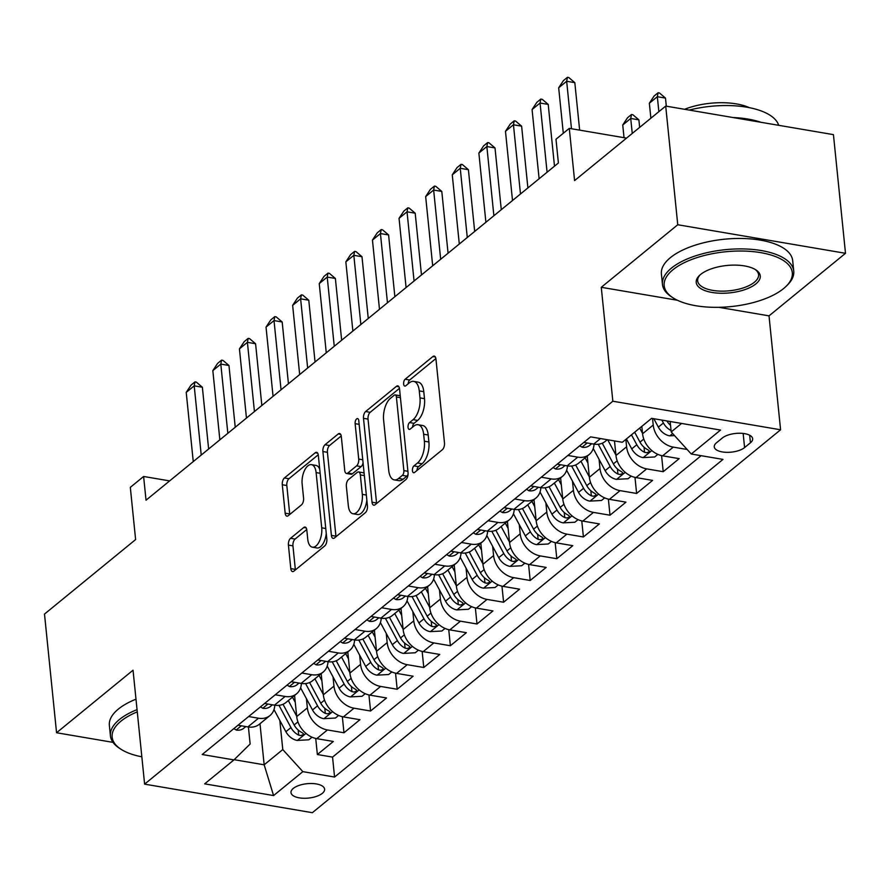 <?xml version="1.0" encoding="UTF-8"?>
<svg xmlns="http://www.w3.org/2000/svg" width="890" height="890" viewBox="0 0 890 890"><rect width="100%" height="100%" fill="white"/><g stroke="black" fill="none" stroke-linecap="round" stroke-linejoin="round"><path stroke-width="1.33" d="M412.437 470.665A3.627 1.78 -80.3 0 0 413.661 472.746A3.627 1.78 -80.3 0 0 414.595 472.434L442.341 449.739A5.184 2.548 -80.3 0 0 444.477 442.942L435.955 359.07A5.184 2.548 -80.3 0 0 434.22 356.1A5.184 2.548 -80.3 0 0 432.874 356.545L405.128 379.24A3.627 1.78 -80.3 0 0 403.637 383.991A3.627 1.78 -80.3 0 0 404.85 386.082A3.627 1.78 -80.3 0 0 405.796 385.759L409.389 382.822A16.576 8.144 -80.3 0 1 413.683 381.387A16.576 8.144 -80.3 0 1 419.257 390.899L419.969 397.897A16.576 8.144 -80.3 0 1 413.127 419.635L409.534 422.572A3.627 1.78 -80.3 0 0 408.032 427.334A3.627 1.78 -80.3 0 0 409.255 429.414A3.627 1.78 -80.3 0 0 410.19 429.091L413.783 426.154A16.576 8.144 -80.3 0 1 418.078 424.73A16.576 8.144 -80.3 0 1 423.651 434.231L424.363 441.229A16.576 8.144 -80.3 0 1 417.521 462.967L413.939 465.904A3.627 1.78 -80.3 0 0 412.437 470.665M322.302 793.357A16.888 7.22 174.2 0 0 324.605 789.174A16.888 7.22 174.2 0 0 311.856 783.511A16.888 7.22 174.2 0 0 293.288 788.418A16.888 7.22 174.2 0 0 290.986 792.59A16.888 7.22 174.2 0 0 303.735 798.263A16.888 7.22 174.2 0 0 322.302 793.357M290.552 538.294A5.184 2.548 -80.3 0 0 288.416 545.092L290.796 568.621A5.184 2.548 -80.3 0 0 292.543 571.591A5.184 2.548 -80.3 0 0 293.889 571.146L324.694 545.948A5.184 2.548 -80.3 0 0 326.841 539.151L318.32 455.28A5.184 2.548 -80.3 0 0 316.573 452.309A5.184 2.548 -80.3 0 0 315.238 452.754L284.422 477.952A5.184 2.548 -80.3 0 0 282.286 484.75L285.167 513.174A5.184 2.548 -80.3 0 0 286.914 516.144A5.184 2.548 -80.3 0 0 288.249 515.699L301.443 504.908A5.184 2.548 -80.3 0 0 303.579 498.111L302.144 484.015A13.862 6.809 -80.3 0 1 311.455 464.647A13.862 6.809 -80.3 0 1 316.117 472.601L321.724 527.815A13.862 6.809 -80.3 0 1 312.412 547.183A13.862 6.809 -80.3 0 1 307.751 539.24L306.816 530.028A5.184 2.548 -80.3 0 0 305.081 527.058A5.184 2.548 -80.3 0 0 303.735 527.514L290.552 538.294L295.079 539.062A5.184 2.548 -80.3 0 0 292.944 545.859L295.335 569.389A5.184 2.548 -80.3 0 0 295.402 569.9M718.853 307.317L769.016 315.861L845.5 253.305L677.757 224.747L665.709 106.077L574.584 180.592L569.288 128.371L555.983 139.252L558.397 162.981L146.027 500.202L143.613 476.473L130.318 487.353L135.614 539.562L44.5 614.078L56.56 732.748L112.997 742.36M677.757 224.747L601.273 287.303L612.843 401.223L144.614 784.135L133.044 670.203L56.56 732.748M372.02 502.205A5.184 2.548 -80.3 0 0 373.755 505.175A5.184 2.548 -80.3 0 0 375.102 504.73L405.918 479.532A5.184 2.548 -80.3 0 0 408.054 472.735L399.532 388.863A5.184 2.548 -80.3 0 0 397.786 385.893A5.184 2.548 -80.3 0 0 396.451 386.338L365.634 411.536A5.184 2.548 -80.3 0 0 363.498 418.333L372.02 502.205L376.548 502.972A5.184 2.548 -80.3 0 0 376.615 503.484M365.312 512.74L334.495 537.938A5.184 2.548 -80.3 0 1 333.149 538.383A5.184 2.548 -80.3 0 1 331.403 535.413L322.892 451.541A5.184 2.548 -80.3 0 1 325.028 444.744L338.211 433.964A5.184 2.548 -80.3 0 1 339.557 433.508A5.184 2.548 -80.3 0 1 341.304 436.489L344.753 470.499A5.184 2.548 -80.3 0 0 346.499 473.469A5.184 2.548 -80.3 0 0 347.834 473.024L356.59 465.87A5.184 2.548 -80.3 0 0 358.726 459.073L355.132 423.662A3.627 1.78 -80.3 0 1 357.569 418.589A3.627 1.78 -80.3 0 1 358.781 420.67L367.448 505.943A5.184 2.548 -80.3 0 1 365.312 512.74M665.709 106.077L833.441 134.635L845.5 253.305M315.728 738.444L317.363 754.52L333.327 741.47L316.784 738.656L327.42 729.945A21.115 16.031 -129.3 0 1 307.361 707.873L306.427 698.661M342.339 716.684L343.974 732.77L359.938 719.71L343.384 716.895L354.031 708.195A21.115 16.031 -129.3 0 1 333.961 686.123L333.027 676.901M368.938 694.934L370.574 711.01L386.538 697.96L369.984 695.146L380.631 686.435A21.115 16.031 -129.3 0 1 360.572 664.363L359.638 655.151M395.549 673.174L397.174 689.26L413.138 676.2L396.595 673.385L407.231 664.685A21.115 16.031 -129.3 0 1 387.172 642.602L386.238 633.391M422.149 651.424L423.785 667.5L439.749 654.45L423.195 651.625L433.842 642.925A21.115 16.031 -129.3 0 1 413.772 620.853L412.838 611.641M448.749 629.664L450.385 645.74L466.349 632.69L449.806 629.875L460.442 621.176A21.115 16.031 -129.3 0 1 440.383 599.092L439.449 589.881M475.36 607.903L476.995 623.99L492.949 610.929L476.406 608.115L487.053 599.415A21.115 16.031 -129.3 0 1 466.983 577.343L466.049 568.12M501.96 586.154L503.595 602.23L519.56 589.18L503.006 586.365L513.652 577.654A21.115 16.031 -129.3 0 1 493.594 555.582L492.648 546.371M528.571 564.394L530.195 580.48L546.16 567.42L529.617 564.605L540.252 555.905A21.115 16.031 -129.3 0 1 520.194 533.822L519.259 524.611M555.171 542.644L556.806 558.72L572.771 545.67L556.217 542.844L566.863 534.145A21.115 16.031 -129.3 0 1 546.794 512.073L545.859 502.861M581.771 520.884L583.406 536.959L599.37 523.91L582.828 521.095L593.463 512.395A21.115 16.031 -129.3 0 1 573.405 490.312L572.47 481.101M608.382 499.123L610.006 515.21L625.97 502.149L609.428 499.334L620.063 490.635A21.115 16.031 -129.3 0 1 600.005 468.563L599.07 459.34M634.982 477.374L636.617 493.449L652.581 480.4L636.027 477.585L646.674 468.874A21.115 16.031 -129.3 0 1 626.605 446.802L625.859 439.404M661.582 455.613L663.217 471.7L679.181 458.639L662.638 455.825A21.115 16.031 -129.3 0 1 642.569 433.753L641.823 426.355M316.784 738.656A21.115 16.031 50.7 0 1 296.715 716.572L294.568 695.446M343.384 716.895A21.115 16.031 50.7 0 1 323.326 694.823L321.179 673.685M369.984 695.146A21.115 16.031 50.7 0 1 349.926 673.062L347.779 651.925M396.595 673.385A21.115 16.031 50.7 0 1 376.526 651.313L374.39 630.176M423.195 651.625A21.115 16.031 50.7 0 1 403.137 629.553L400.99 608.415M449.806 629.875A21.115 16.031 50.7 0 1 429.736 607.792L427.589 586.666M476.406 608.115A21.115 16.031 50.7 0 1 456.348 586.043L454.2 564.905M503.006 586.365A21.115 16.031 50.7 0 1 482.947 564.282L480.8 543.145M529.617 564.605A21.115 16.031 50.7 0 1 509.547 542.533L507.4 521.395M556.217 542.844A21.115 16.031 50.7 0 1 536.158 520.772L534.011 499.635M582.828 521.095A21.115 16.031 50.7 0 1 562.758 499.012L560.611 477.886M609.428 499.334A21.115 16.031 50.7 0 1 589.369 477.263L587.222 456.125M636.027 477.585A21.115 16.031 50.7 0 1 615.969 455.502L614.489 440.939M722.335 438.002L716.483 442.786A16.365 6.998 174.2 0 0 714.258 446.836A16.365 6.998 174.2 0 0 726.607 452.331A16.365 6.998 174.2 0 0 744.585 447.581L750.437 442.786A16.365 6.998 174.2 0 0 752.662 438.748A16.365 6.998 174.2 0 0 740.313 433.252A16.365 6.998 174.2 0 0 722.335 438.002M612.843 401.223L780.586 429.781L312.357 812.692L144.614 784.135M317.363 754.52L332.549 757.112L334.573 777.048L723.003 459.407L691.263 454.011L671.205 431.928L670.137 421.493M334.573 777.048L302.845 771.641L273.575 795.571L204.667 783.845L233.937 759.915L202.197 754.509L590.626 436.868L622.355 442.274L651.625 418.345L720.533 430.07L691.263 454.011M687.158 449.483L673.274 447.125A21.115 16.031 -129.3 0 1 653.216 425.042L652.548 418.5M607.292 439.705L605.167 441.451A21.115 16.031 -129.3 0 1 593.73 444.088L583.851 442.408M237.997 725.239L247.876 726.919A21.115 16.031 50.7 0 0 259.313 724.282L269.948 715.571A21.115 16.031 -129.3 0 1 258.512 718.219L248.633 716.539M264.597 703.478L274.476 705.169A21.115 16.031 50.7 0 0 285.913 702.522L296.559 693.822A21.115 16.031 -129.3 0 1 285.123 696.458L275.244 694.779M291.197 681.729L301.076 683.409A21.115 16.031 50.7 0 0 312.524 680.761L323.159 672.061A21.115 16.031 -129.3 0 1 311.723 674.709L301.844 673.029M317.808 659.968L327.687 661.648A21.115 16.031 50.7 0 0 339.123 659.012L349.759 650.312A21.115 16.031 -129.3 0 1 338.322 652.948L328.443 651.269M344.408 638.219L354.287 639.899A21.115 16.031 50.7 0 0 365.723 637.251L376.37 628.551A21.115 16.031 -129.3 0 1 364.933 631.199L355.054 629.508M371.019 616.459L380.898 618.138A21.115 16.031 50.7 0 0 392.334 615.502L402.97 606.791A21.115 16.031 -129.3 0 1 391.533 609.439L381.654 607.759M397.619 594.698L407.498 596.389A21.115 16.031 50.7 0 0 418.934 593.741L429.581 585.042A21.115 16.031 -129.3 0 1 418.133 587.678L408.254 585.998M424.219 572.949L434.098 574.629A21.115 16.031 50.7 0 0 445.534 571.981L456.181 563.281A21.115 16.031 -129.3 0 1 444.744 565.929L434.865 564.249M450.83 551.188L460.709 552.868A21.115 16.031 50.7 0 0 472.145 550.231L482.781 541.532A21.115 16.031 -129.3 0 1 471.344 544.168L461.465 542.488M477.429 529.439L487.308 531.119A21.115 16.031 50.7 0 0 498.745 528.471L509.392 519.771A21.115 16.031 -129.3 0 1 497.955 522.419L488.076 520.728M504.029 507.678L513.908 509.358A21.115 16.031 50.7 0 0 525.356 506.722L535.991 498.011A21.115 16.031 -129.3 0 1 524.555 500.658L514.676 498.978M530.64 485.918L540.519 487.609A21.115 16.031 50.7 0 0 551.956 484.961L562.591 476.261A21.115 16.031 -129.3 0 1 551.155 478.898L541.276 477.218M557.24 464.168L567.119 465.848A21.115 16.031 50.7 0 0 578.556 463.201L589.202 454.501A21.115 16.031 -129.3 0 1 577.766 457.149L567.887 455.469M663.217 471.7L646.674 468.874M636.617 493.449L620.063 490.635M610.006 515.21L593.463 512.395M583.406 536.959L566.863 534.145M556.806 558.72L540.252 555.905M530.195 580.48L513.652 577.654M503.595 602.23L487.053 599.415M476.995 623.99L460.442 621.176M450.385 645.74L433.842 642.925M423.785 667.5L407.231 664.685M397.174 689.26L380.631 686.435M370.574 711.01L354.031 708.195M343.974 732.77L327.42 729.945M332.549 757.112L701.142 455.691M259.991 723.726L264.163 764.799L282.786 749.569L279.816 720.422M671.205 431.928L681.584 423.44M769.016 315.861L780.586 429.781M169.634 480.9L143.613 476.473M626.527 138.117L569.288 128.371M234.159 759.693L264.163 764.799L273.575 795.571M248.41 727.008L250.146 744.007L233.937 759.915M594.053 444.143A21.115 16.031 -129.3 0 1 589.202 454.501M567.442 465.904A21.115 16.031 -129.3 0 1 562.591 476.261M540.842 487.653A21.115 16.031 -129.3 0 1 535.991 498.011M514.231 509.414A21.115 16.031 -129.3 0 1 509.392 519.771M487.631 531.174A21.115 16.031 -129.3 0 1 482.781 541.532M461.031 552.924A21.115 16.031 -129.3 0 1 456.181 563.281M434.42 574.684A21.115 16.031 -129.3 0 1 429.581 585.042M407.82 596.433A21.115 16.031 -129.3 0 1 402.97 606.791M381.22 618.194A21.115 16.031 -129.3 0 1 376.37 628.551M354.609 639.943A21.115 16.031 -129.3 0 1 349.759 650.312M328.01 661.704A21.115 16.031 -129.3 0 1 323.159 672.061M301.399 683.464A21.115 16.031 -129.3 0 1 296.559 693.822M274.799 705.214A21.115 16.031 -129.3 0 1 269.948 715.571M282.786 749.569L302.845 771.641M601.273 287.303L677.457 300.264M416.954 470.51A3.627 1.78 -80.3 0 1 418.467 466.683L422.06 463.746A16.576 8.144 -80.3 0 0 428.902 441.996L424.363 441.229M418.078 424.73L422.617 425.498A16.576 8.144 -80.3 0 1 428.19 435.01L428.902 441.996M413.683 381.387L418.211 382.166A16.576 8.144 -80.3 0 1 423.785 391.678L424.497 398.664A16.576 8.144 -80.3 0 1 417.655 420.414L414.061 423.34A3.627 1.78 -80.3 0 0 412.548 427.178M435.889 358.559L409.667 380.008A3.627 1.78 -80.3 0 0 408.143 383.835M399.465 388.351L370.162 412.315A5.184 2.548 -80.3 0 0 368.026 419.101L376.548 502.972M402.38 475.36A3.627 1.78 -80.3 0 0 403.871 470.599L396.395 396.984A3.627 1.78 -80.3 0 0 395.182 394.904A3.627 1.78 -80.3 0 0 394.237 395.216L390.454 398.308A16.576 8.144 -80.3 0 0 383.612 420.058L388.719 470.376A16.576 8.144 -80.3 0 0 394.292 479.888A16.576 8.144 -80.3 0 0 398.587 478.453L402.38 475.36L406.908 476.128A3.627 1.78 -80.3 0 0 408.076 474.214M400.255 395.972A3.627 1.78 -80.3 0 0 399.71 395.672L395.182 394.904M394.292 479.888L398.831 480.656A16.576 8.144 -80.3 0 0 403.126 479.221L398.587 478.453M406.908 476.128L403.126 479.221M341.226 435.978L329.556 445.523A5.184 2.548 -80.3 0 0 327.42 452.309L335.942 536.181A5.184 2.548 -80.3 0 0 336.008 536.692M346.499 473.469L351.027 474.248A5.184 2.548 -80.3 0 0 352.373 473.792L361.118 466.638A5.184 2.548 -80.3 0 0 363.064 462.856M348.335 505.798A13.862 6.809 -80.3 0 0 352.996 513.741A13.862 6.809 -80.3 0 0 362.308 494.373L360.339 474.915A5.184 2.548 -80.3 0 0 358.592 471.945A5.184 2.548 -80.3 0 0 357.246 472.39L348.502 479.543A5.184 2.548 -80.3 0 0 346.366 486.341L348.335 505.798M352.996 513.741L357.535 514.52A13.862 6.809 -80.3 0 0 366.836 499.957M364.144 473.424A5.184 2.548 -80.3 0 0 363.12 472.712L358.592 471.945M306.75 529.528L295.079 539.062M312.412 547.183L316.951 547.962A13.862 6.809 -80.3 0 0 326.252 533.388M319.744 469.308A13.862 6.809 -80.3 0 0 315.995 465.414L311.455 464.647M318.253 454.768L288.95 478.72A5.184 2.548 -80.3 0 0 286.814 485.517L289.706 513.942A5.184 2.548 -80.3 0 0 289.773 514.453M674.52 435.577L669.558 435.844A13.984 10.613 -129.3 0 1 658.355 427.122L653.827 418.723M661.837 420.08L663.406 422.995A13.984 10.613 50.7 0 0 671.06 430.493M670.537 425.364A13.984 10.613 -129.3 0 1 666.91 420.948M666.31 106.177L665.486 98.1L657.332 96.71L649.355 103.229L650.868 118.203M649.355 103.229L654.117 96.009L658.111 92.749L659.468 92.983L665.486 98.1M658.856 111.684L657.332 96.71L658.111 92.749M563.303 133.266L558.675 87.799L563.448 80.578L567.442 77.308L566.663 81.268L574.818 82.659L579.646 130.14M558.675 87.799L566.663 81.268L571.48 128.75M567.442 77.308L568.799 77.541L574.818 82.659M783.556 288.594A64.403 27.546 174.2 0 0 786.015 286.413A64.403 27.546 174.2 0 0 758.436 252.282A64.403 27.546 174.2 0 0 672.94 269.759A64.403 27.546 174.2 0 0 673.129 297.883A64.403 27.546 174.2 0 0 783.556 288.594M673.129 297.883L671.627 296.915A65.982 28.224 -5.8 0 1 662.46 284.422A65.982 28.224 -5.8 0 1 671.438 268.113A65.982 28.224 -5.8 0 1 743.951 248.944A65.982 28.224 -5.8 0 1 793.747 271.083A65.982 28.224 -5.8 0 1 787.283 285.167L786.015 286.413M755.899 283.888A32.196 13.773 -5.8 0 1 713.157 292.632A32.196 13.773 -5.8 0 1 699.373 275.566A32.196 13.773 -5.8 0 1 700.597 274.476A32.196 13.773 -5.8 0 1 755.81 269.837A32.196 13.773 -5.8 0 1 755.899 283.888M700.052 274.932A30.616 13.094 174.2 0 0 697.649 280.851A30.616 13.094 174.2 0 0 720.755 291.13A30.616 13.094 174.2 0 0 754.397 282.23A30.616 13.094 174.2 0 0 758.569 274.665A30.616 13.094 174.2 0 0 755.02 269.358M689.238 110.082A65.982 28.224 -5.8 0 1 778.694 125.312M732.971 117.525A65.982 28.224 -5.8 0 1 760.972 122.297M684.588 109.292A47.504 20.314 -5.8 0 1 749.391 107.679M662.46 284.422L661.404 273.975A65.982 28.224 -5.8 0 1 670.381 257.666A65.982 28.224 -5.8 0 1 742.894 238.498A65.982 28.224 -5.8 0 1 792.69 260.648L793.747 271.083M137.271 711.866A64.403 27.546 174.2 0 0 120.907 721.2A64.403 27.546 174.2 0 0 121.085 749.313A64.403 27.546 174.2 0 0 141.844 756.812M121.085 749.313L119.583 748.345A65.982 28.224 -5.8 0 1 110.427 735.863A65.982 28.224 -5.8 0 1 119.405 719.543A65.982 28.224 -5.8 0 1 137.049 709.63M110.427 735.863L109.37 725.417A65.982 28.224 -5.8 0 1 118.337 709.096A65.982 28.224 -5.8 0 1 135.981 699.184M642.524 433.319L639.71 428.079M657.866 454.367L654.684 456.971L642.958 457.605A13.984 10.613 -129.3 0 1 631.744 448.883L626.415 438.959M631.466 434.821L636.806 444.744A13.984 10.613 50.7 0 0 644.549 452.298L646.641 452.732L649.077 451.875L649.255 450.874L647.742 449.695A13.984 10.613 -129.3 0 1 639.999 442.141L634.659 432.217M639.654 127.381L638.886 119.85L630.732 118.459L622.744 124.989L624.035 137.694M622.744 124.989L627.517 117.769L631.511 114.499L632.868 114.732L638.886 119.85M632.245 133.433L630.732 118.459L631.511 114.499M615.924 455.068L607.703 439.782M631.255 476.128L628.084 478.731L616.358 479.354A13.984 10.613 -129.3 0 1 605.144 470.643L593.252 448.516M598.236 444.255L610.195 466.505A13.984 10.613 50.7 0 0 617.949 474.059L620.041 474.481L622.477 473.625L622.655 472.635L621.142 471.444A13.984 10.613 -129.3 0 1 613.388 463.89L602.274 443.209M587.923 463.089L585.108 457.849M589.325 476.829L580.948 461.254M604.655 497.888L601.473 500.48L589.747 501.115A13.984 10.613 -129.3 0 1 578.533 492.393L566.641 470.276M571.636 466.015L583.595 488.265A13.984 10.613 50.7 0 0 591.349 495.819L593.43 496.242L595.866 495.385L596.044 494.384L594.542 493.205A13.984 10.613 -129.3 0 1 586.788 485.651L575.663 464.969M561.323 484.85L558.508 479.61M562.714 498.589L554.337 483.014M578.055 519.638L574.873 522.241L563.148 522.864A13.984 10.613 -129.3 0 1 551.933 514.153L540.041 492.025M545.025 487.764L556.984 510.014A13.984 10.613 50.7 0 0 564.738 517.568L566.83 518.002L569.266 517.135L569.444 516.144L567.931 514.965A13.984 10.613 -129.3 0 1 560.177 507.411L549.063 486.719M579.702 445.801L582.205 447.258A13.984 10.613 50.7 0 0 589.558 445.467L591.672 443.743M539.106 178.757L532.075 109.548L536.848 102.328L540.831 99.068L540.063 103.029L548.218 104.419L554.492 166.174M532.075 109.548L540.063 103.029L547.083 172.226M540.831 99.068L542.199 99.302L548.218 104.419M553.091 467.561L555.605 469.008A13.984 10.613 50.7 0 0 562.958 467.228L565.072 465.503M512.507 200.517L505.476 131.308L510.237 124.088L514.231 120.817L513.452 124.778L521.618 126.169L527.892 187.935M505.476 131.308L513.452 124.778L520.483 193.987M514.231 120.817L515.588 121.051L521.618 126.169M526.491 489.311L529.005 490.768A13.984 10.613 50.7 0 0 536.347 488.977L538.461 487.253M485.896 222.266L478.865 153.069L483.637 145.838L487.631 142.578L486.852 146.538L495.007 147.929L501.281 209.684M478.865 153.069L486.852 146.538L493.883 215.747M487.631 142.578L488.988 142.812L495.007 147.929M499.891 511.071L502.394 512.529A13.984 10.613 50.7 0 0 509.748 510.738L511.861 509.013M459.296 244.027L452.265 174.818L457.037 167.598L461.02 164.339L460.241 168.299L468.407 169.679L474.682 231.445M452.265 174.818L460.241 168.299L467.272 237.496M461.02 164.339L462.388 164.561L468.407 169.679M534.712 506.599L531.897 501.359M536.114 520.339L527.737 504.764M551.444 541.398L548.273 543.99L536.537 544.624A13.984 10.613 -129.3 0 1 525.334 535.902L513.441 513.786M518.425 509.525L530.384 531.775A13.984 10.613 50.7 0 0 538.139 539.329L540.23 539.752L542.666 538.895L542.833 537.894L541.331 536.715A13.984 10.613 -129.3 0 1 533.577 529.161L522.452 508.479M473.28 532.832L475.794 534.278A13.984 10.613 50.7 0 0 483.148 532.498L485.25 530.763M432.685 265.787L425.665 196.579L430.426 189.347L434.42 186.088L433.641 190.048L441.796 191.439L448.07 253.205M425.665 196.579L433.641 190.048L440.672 259.257M434.42 186.088L435.777 186.321L441.796 191.439M508.112 528.36L505.298 523.12M509.503 542.099L501.137 526.524M524.844 563.148L521.662 565.751L509.937 566.385A13.984 10.613 -129.3 0 1 498.723 557.663L486.83 535.546M491.814 531.286L503.784 553.524A13.984 10.613 50.7 0 0 511.528 561.078L513.619 561.512L516.055 560.655L516.233 559.654L514.72 558.475A13.984 10.613 -129.3 0 1 506.977 550.921L495.852 530.24M446.68 554.581L449.183 556.039A13.984 10.613 50.7 0 0 456.537 554.248L458.65 552.523M406.085 287.537L399.054 218.328L403.826 211.108L407.82 207.848L407.041 211.809L415.196 213.2L421.471 274.954M399.054 218.328L407.041 211.809L414.061 281.006M407.82 207.848L409.178 208.082L415.196 213.2M481.512 550.109L478.686 544.869M482.903 563.848L474.526 548.273M498.233 584.908L495.062 587.511L483.337 588.134A13.984 10.613 -129.3 0 1 472.123 579.423L460.23 557.296M465.214 553.035L477.174 575.285A13.984 10.613 50.7 0 0 484.928 582.839L487.019 583.261L489.455 582.405L489.634 581.415L488.12 580.224A13.984 10.613 -129.3 0 1 480.366 572.671L469.253 551.989M420.08 576.342L422.583 577.788A13.984 10.613 50.7 0 0 429.937 576.008L432.051 574.284M379.485 309.297L372.454 240.089L377.215 232.869L381.209 229.598L380.43 233.558L388.596 234.949L394.871 296.715M372.454 240.089L380.43 233.558L387.462 302.767M381.209 229.598L382.567 229.831L388.596 234.949M454.901 571.87L452.087 566.63M456.303 585.609L447.926 570.034M471.633 606.669L468.452 609.261L456.726 609.895A13.984 10.613 -129.3 0 1 445.523 601.173L433.619 579.056M438.614 574.795L450.574 597.045A13.984 10.613 50.7 0 0 458.328 604.599L460.408 605.022L462.845 604.165L463.022 603.164L461.521 601.985A13.984 10.613 -129.3 0 1 453.767 594.431L442.642 573.75M393.469 598.091L395.983 599.548A13.984 10.613 50.7 0 0 403.326 597.757L405.44 596.033M352.874 331.047L345.843 261.849L350.616 254.618L354.609 251.358L353.831 255.319L361.985 256.709L368.26 318.464M345.843 261.849L353.831 255.319L360.862 324.527M354.609 251.358L355.967 251.592L361.985 256.709M428.301 593.63L425.487 588.39M429.692 607.369L421.326 591.794M445.033 628.418L441.852 631.021L430.126 631.644A13.984 10.613 -129.3 0 1 418.912 622.933L407.019 600.806M412.003 596.545L423.974 618.795A13.984 10.613 50.7 0 0 431.717 626.349L433.808 626.783L436.245 625.915L436.423 624.925L434.91 623.734A13.984 10.613 -129.3 0 1 427.167 616.192L416.042 595.499M366.869 619.852L369.372 621.309A13.984 10.613 50.7 0 0 376.726 619.518L378.84 617.794M326.274 352.807L319.243 283.599L324.016 276.378L327.998 273.119L327.22 277.079L335.385 278.459L341.66 340.225M319.243 283.599L327.22 277.079L334.251 346.277M327.998 273.119L329.367 273.341L335.385 278.459M401.69 615.379L398.876 610.14M403.092 629.119L394.715 613.544M418.422 650.178L415.252 652.77L403.526 653.405A13.984 10.613 -129.3 0 1 392.312 644.683L380.419 622.566M385.403 618.305L397.363 640.555A13.984 10.613 50.7 0 0 405.117 648.109L407.208 648.532L409.645 647.675L409.823 646.674L408.31 645.495A13.984 10.613 -129.3 0 1 400.556 637.941L389.431 617.26M340.258 641.601L342.772 643.058A13.984 10.613 50.7 0 0 350.126 641.278L352.24 639.543M299.674 374.557L292.643 305.359L297.405 298.128L301.399 294.868L300.62 298.829L308.786 300.219L315.049 361.985M292.643 305.359L300.62 298.829L307.651 368.037M301.399 294.868L302.756 295.102L308.786 300.219M375.091 637.14L372.276 631.9M376.492 650.879L368.115 635.304M391.822 671.928L388.641 674.531L376.915 675.154A13.984 10.613 -129.3 0 1 365.701 666.443L353.808 644.327M358.803 640.066L370.763 662.305A13.984 10.613 50.7 0 0 378.517 669.859L380.597 670.292L383.034 669.425L383.212 668.435L381.71 667.255A13.984 10.613 -129.3 0 1 373.956 659.701L362.831 639.02M313.658 663.361L316.173 664.819A13.984 10.613 50.7 0 0 323.515 663.028L325.629 661.303M273.063 396.317L266.032 327.108L270.805 319.888L274.799 316.629L274.02 320.589L282.175 321.98L288.449 383.735M266.032 327.108L274.02 320.589L281.051 389.787M274.799 316.629L276.156 316.862L282.175 321.98M348.491 658.889L345.676 653.649M349.881 672.629L341.504 657.054M365.212 693.688L362.041 696.28L350.315 696.915A13.984 10.613 -129.3 0 1 339.101 688.204L327.209 666.076M332.193 661.815L344.152 684.065A13.984 10.613 50.7 0 0 351.906 691.619L353.998 692.042L356.434 691.185L356.612 690.195L355.099 689.005A13.984 10.613 -129.3 0 1 347.345 681.451L336.231 660.769M287.058 685.122L289.561 686.568A13.984 10.613 50.7 0 0 296.915 684.788L299.029 683.064M246.463 418.078L239.432 348.869L244.205 341.649L248.188 338.378L247.409 342.339L255.575 343.729L261.849 405.495M239.432 348.869L247.409 342.339L254.44 411.547M248.188 338.378L249.545 338.612L255.575 343.729M321.88 680.65L319.065 675.41M323.281 694.389L314.904 678.814M338.612 715.449L335.441 718.041L323.704 718.675A13.984 10.613 -129.3 0 1 312.501 709.953L300.598 687.837M305.593 683.576L317.552 705.826A13.984 10.613 50.7 0 0 325.306 713.38L327.386 713.802L329.834 712.946L330.001 711.944L328.499 710.765A13.984 10.613 -129.3 0 1 320.745 703.211L309.62 682.53M260.447 706.871L262.962 708.329A13.984 10.613 50.7 0 0 270.315 706.538L272.418 704.813M219.852 439.827L212.832 370.629L217.594 363.398L221.588 360.139L220.809 364.099L228.964 365.49L235.238 427.245M212.832 370.629L220.809 364.099L227.84 433.308M221.588 360.139L222.945 360.372L228.964 365.49M295.28 702.41L292.465 697.17M296.67 716.15L288.304 700.575M312.012 737.198L308.83 739.801L297.104 740.424A13.984 10.613 -129.3 0 1 285.89 731.714L273.998 709.586M278.982 705.325L290.952 727.575A13.984 10.613 50.7 0 0 298.695 735.129L300.787 735.563L303.223 734.695L303.401 733.705L301.888 732.515A13.984 10.613 -129.3 0 1 294.145 724.972L283.02 704.279M233.847 728.632L236.351 730.089A13.984 10.613 50.7 0 0 243.704 728.298L245.818 726.574M193.252 461.587L186.221 392.379L190.994 385.159L194.977 381.888L194.209 385.848L202.364 387.239L208.638 449.005M186.221 392.379L194.209 385.848L201.229 455.057M194.977 381.888L196.345 382.122L202.364 387.239M296.715 716.572L307.361 707.873M323.326 694.823L333.961 686.123M349.926 673.062L360.572 664.363M376.526 651.313L387.172 642.602M403.137 629.553L413.772 620.853M429.736 607.792L440.383 599.092M456.348 586.043L466.983 577.343M482.947 564.282L493.594 555.582M509.547 542.533L520.194 533.822M536.158 520.772L546.794 512.073M562.758 499.012L573.405 490.312M589.369 477.263L600.005 468.563M615.969 455.502L626.605 446.802M642.569 433.753L653.216 425.042M593.73 444.088L600.505 438.559M247.876 726.919L258.512 718.219M274.476 705.169L285.123 696.458M301.076 683.409L311.723 674.709M327.687 661.648L338.322 652.948M354.287 639.899L364.933 631.199M380.898 618.138L391.533 609.439M407.498 596.389L418.133 587.678M434.098 574.629L444.744 565.929M460.709 552.868L471.344 544.168M487.308 531.119L497.955 522.419M513.908 509.358L524.555 500.658M540.519 487.609L551.155 478.898M567.119 465.848L577.766 457.149M662.638 455.825L673.274 447.125M749.669 435.232L750.437 442.786M743.15 433.441L744.585 447.581M422.06 463.746L417.521 462.967M428.19 435.01L423.651 434.231M414.061 423.34L409.534 422.572M417.655 420.414L413.127 419.635M424.497 398.664L419.969 397.897M423.785 391.678L419.257 390.899M409.667 380.008L405.128 379.24M435.344 356.968L432.874 356.545M418.467 466.683L413.939 465.904M368.026 419.101L363.498 418.333M370.162 412.315L365.634 411.536M398.909 386.761L396.451 386.338M407.909 471.288L403.871 470.599M400.422 397.663L396.395 396.984M335.942 536.181L331.403 535.413M327.42 452.309L322.892 451.541M329.556 445.523L325.028 444.744M340.681 434.376L338.211 433.964M352.373 473.792L347.834 473.024M361.118 466.638L356.59 465.87M362.753 459.763L358.726 459.073M359.159 424.352L355.132 423.662M366.335 495.051L362.308 494.373M364.366 475.605L360.339 474.915M306.193 527.926L303.735 527.514M325.751 528.493L321.724 527.815M320.144 473.28L316.117 472.601M289.706 513.942L285.167 513.174M286.814 485.517L282.286 484.75M288.95 478.72L284.422 477.952M317.697 453.177L315.238 452.754M295.335 569.389L290.796 568.621M292.944 545.859L288.416 545.092M669.859 435.833L672.662 433.541M658.355 427.122L663.406 422.995M643.248 457.582L651.825 450.574M639.999 442.141L643.781 439.037M631.744 448.883L636.806 444.744M644.037 447.214L644.549 452.298M616.648 479.343L625.225 472.323M613.388 463.89L617.182 460.798M605.144 470.643L610.195 466.505M617.438 468.963L617.949 474.059M590.048 501.103L598.625 494.084M586.788 485.651L590.571 482.547M578.533 492.393L583.595 488.265M590.827 490.724L591.349 495.819M563.437 522.853L572.014 515.844M560.177 507.411L563.971 504.307M551.933 514.153L556.984 510.014M564.227 512.484L564.738 517.568M587.178 442.975L582.049 447.169M560.567 464.736L555.449 468.919M533.967 486.485L528.838 490.679M507.356 508.246L502.238 512.44M536.837 544.613L545.414 537.593M533.577 529.161L537.371 526.068M525.334 535.902L530.384 531.775M537.616 534.234L538.139 539.329M480.756 530.006L475.638 534.189M510.226 566.363L518.803 559.354M506.977 550.921L510.76 547.817M498.723 557.663L503.784 553.524M511.016 555.994L511.528 561.078M454.156 551.755L449.027 555.95M483.626 588.123L492.203 581.103M480.366 572.671L484.16 569.578M472.123 579.423L477.174 575.285M484.416 577.744L484.928 582.839M427.545 573.516L422.427 577.699M457.026 609.873L465.603 602.864M453.767 594.431L457.56 591.327M445.523 601.173L450.574 597.045M457.805 599.504L458.328 604.599M400.945 595.265L395.816 599.46M430.415 631.633L438.993 624.624M427.167 616.192L430.949 613.088M418.912 622.933L423.974 618.795M431.205 621.265L431.717 626.349M374.334 617.026L369.216 621.209M403.815 653.394L412.393 646.374M400.556 637.941L404.349 634.848M392.312 644.683L397.363 640.555M404.594 643.014L405.117 648.109M347.734 638.786L342.617 642.969M377.215 675.143L385.782 668.134M373.956 659.701L377.738 656.598M365.701 666.443L370.763 662.305M377.994 664.774L378.517 669.859M321.134 660.536L316.006 664.73M350.604 696.903L359.182 689.884M347.345 681.451L351.138 678.358M339.101 688.204L344.152 684.065M351.394 686.524L351.906 691.619M294.523 682.296L289.406 686.479M324.005 718.653L332.582 711.644M320.745 703.211L324.539 700.107M312.501 709.953L317.552 705.826M324.783 708.284L325.306 713.38M267.923 704.046L262.795 708.24M297.394 740.413L305.971 733.404M294.145 724.972L297.928 721.868M285.89 731.714L290.952 727.575M298.183 730.045L298.695 735.129M241.323 725.806L236.195 729.989"/></g></svg>

